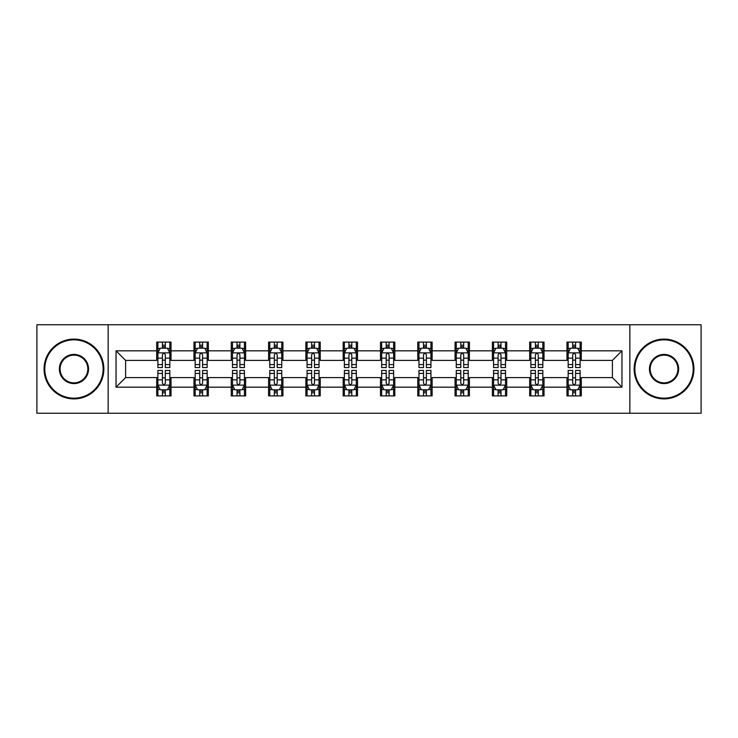 <?xml version="1.0" encoding="UTF-8"?>
<svg xmlns="http://www.w3.org/2000/svg" width="738" height="738" viewBox="0 0 738 738"><rect width="100%" height="100%" fill="white"/><g stroke="black" fill="none" stroke-linecap="round" stroke-linejoin="round"><path stroke-width="1.11" d="M629.846 413.234L701.1 413.234L701.1 324.766L629.846 324.766L629.846 413.234L108.154 413.234L108.154 324.766L36.9 324.766L36.9 413.234L108.154 413.234M629.846 324.766L108.154 324.766M581.313 350.827L581.313 342.1L566.969 342.1L566.969 350.827L544.017 350.827L544.017 342.1L529.672 342.1L529.672 350.827L506.72 350.827L506.72 342.1L492.375 342.1L492.375 350.827L469.423 350.827L469.423 342.1L455.069 342.1L455.069 350.827L432.117 350.827L432.117 342.1L417.773 342.1L417.773 350.827L394.821 350.827L394.821 342.1L380.476 342.1L380.476 350.827L357.524 350.827L357.524 342.1L343.179 342.1L343.179 350.827L320.227 350.827L320.227 342.1L305.883 342.1L305.883 350.827L282.931 350.827L282.931 342.1L268.577 342.1L268.577 350.827L245.625 350.827L245.625 342.1L231.28 342.1L231.28 350.827L208.328 350.827L208.328 342.1L193.983 342.1L193.983 350.827L171.031 350.827L171.031 342.1L156.687 342.1L156.687 350.827L116.041 350.827L116.041 387.173L125.608 377.607L156.687 377.607L156.687 395.9L171.031 395.9L171.031 377.607L193.983 377.607L193.983 395.9L208.328 395.9L208.328 377.607L231.28 377.607L231.28 395.9L245.625 395.9L245.625 377.607L268.577 377.607L268.577 395.9L282.931 395.9L282.931 377.607L305.883 377.607L305.883 395.9L320.227 395.9L320.227 377.607L343.179 377.607L343.179 395.9L357.524 395.9L357.524 377.607L380.476 377.607L380.476 395.9L394.821 395.9L394.821 377.607L417.773 377.607L417.773 395.9L432.117 395.9L432.117 377.607L455.069 377.607L455.069 395.9L469.423 395.9L469.423 377.607L492.375 377.607L492.375 395.9L506.72 395.9L506.72 377.607L529.672 377.607L529.672 395.9L544.017 395.9L544.017 377.607L566.969 377.607L566.969 395.9L581.313 395.9L581.313 377.607L612.392 377.607L612.392 360.393L581.313 360.393L581.313 350.827L621.959 350.827L621.959 387.173L581.313 387.173M566.969 387.173L544.017 387.173M529.672 387.173L506.72 387.173M492.375 387.173L469.423 387.173M455.069 387.173L432.117 387.173M417.773 387.173L394.821 387.173M380.476 387.173L357.524 387.173M343.179 387.173L320.227 387.173M305.883 387.173L282.931 387.173M268.577 387.173L245.625 387.173M231.28 387.173L208.328 387.173M193.983 387.173L171.031 387.173M156.687 387.173L116.041 387.173M566.969 350.827L566.969 360.393L544.017 360.393L544.017 350.827M529.672 350.827L529.672 360.393L506.72 360.393L506.72 350.827M492.375 350.827L492.375 360.393L469.423 360.393L469.423 350.827M455.069 350.827L455.069 360.393L432.117 360.393L432.117 350.827M417.773 350.827L417.773 360.393L394.821 360.393L394.821 350.827M380.476 350.827L380.476 360.393L357.524 360.393L357.524 350.827M343.179 350.827L343.179 360.393L320.227 360.393L320.227 350.827M305.883 350.827L305.883 360.393L282.931 360.393L282.931 350.827M268.577 350.827L268.577 360.393L245.625 360.393L245.625 350.827M231.28 350.827L231.28 360.393L208.328 360.393L208.328 350.827M193.983 350.827L193.983 360.393L171.031 360.393L171.031 350.827M156.687 350.827L156.687 360.393L125.608 360.393L116.041 350.827M125.608 360.393L125.608 377.607M621.959 387.173L612.392 377.607M612.392 360.393L621.959 350.827M156.687 348.078L157.877 348.078M162.425 348.078L165.294 348.078M169.832 348.078L171.031 348.078M156.687 360.153L157.877 360.153M162.425 360.153L165.294 360.153M169.832 360.153L171.031 360.153M156.687 377.847L157.877 377.847M162.425 377.847L165.294 377.847M169.832 377.847L171.031 377.847M156.687 389.922L157.877 389.922M162.425 389.922L165.294 389.922M169.832 389.922L171.031 389.922M193.983 377.847L195.183 377.847M199.721 377.847L202.59 377.847M207.138 377.847L208.328 377.847M193.983 389.922L195.183 389.922M199.721 389.922L202.59 389.922M207.138 389.922L208.328 389.922M193.983 348.078L195.183 348.078M199.721 348.078L202.59 348.078M207.138 348.078L208.328 348.078M193.983 360.153L195.183 360.153M199.721 360.153L202.59 360.153M207.138 360.153L208.328 360.153M231.28 377.847L232.479 377.847M237.018 377.847L239.887 377.847M244.435 377.847L245.625 377.847M231.28 389.922L232.479 389.922M237.018 389.922L239.887 389.922M244.435 389.922L245.625 389.922M231.28 348.078L232.479 348.078M237.018 348.078L239.887 348.078M244.435 348.078L245.625 348.078M231.28 360.153L232.479 360.153M237.018 360.153L239.887 360.153M244.435 360.153L245.625 360.153M268.577 377.847L269.776 377.847M274.324 377.847L277.193 377.847M281.731 377.847L282.931 377.847M268.577 389.922L269.776 389.922M274.324 389.922L277.193 389.922M281.731 389.922L282.931 389.922M268.577 348.078L269.776 348.078M274.324 348.078L277.193 348.078M281.731 348.078L282.931 348.078M268.577 360.153L269.776 360.153M274.324 360.153L277.193 360.153M281.731 360.153L282.931 360.153M305.883 377.847L307.073 377.847M311.62 377.847L314.489 377.847M319.028 377.847L320.227 377.847M305.883 389.922L307.073 389.922M311.62 389.922L314.489 389.922M319.028 389.922L320.227 389.922M305.883 348.078L307.073 348.078M311.62 348.078L314.489 348.078M319.028 348.078L320.227 348.078M305.883 360.153L307.073 360.153M311.62 360.153L314.489 360.153M319.028 360.153L320.227 360.153M343.179 377.847L344.369 377.847M348.917 377.847L351.786 377.847M356.325 377.847L357.524 377.847M343.179 389.922L344.369 389.922M348.917 389.922L351.786 389.922M356.325 389.922L357.524 389.922M343.179 348.078L344.369 348.078M348.917 348.078L351.786 348.078M356.325 348.078L357.524 348.078M343.179 360.153L344.369 360.153M348.917 360.153L351.786 360.153M356.325 360.153L357.524 360.153M380.476 377.847L381.675 377.847M386.214 377.847L389.083 377.847M393.631 377.847L394.821 377.847M380.476 389.922L381.675 389.922M386.214 389.922L389.083 389.922M393.631 389.922L394.821 389.922M380.476 348.078L381.675 348.078M386.214 348.078L389.083 348.078M393.631 348.078L394.821 348.078M380.476 360.153L381.675 360.153M386.214 360.153L389.083 360.153M393.631 360.153L394.821 360.153M417.773 377.847L418.972 377.847M423.511 377.847L426.38 377.847M430.927 377.847L432.117 377.847M417.773 389.922L418.972 389.922M423.511 389.922L426.38 389.922M430.927 389.922L432.117 389.922M417.773 348.078L418.972 348.078M423.511 348.078L426.38 348.078M430.927 348.078L432.117 348.078M417.773 360.153L418.972 360.153M423.511 360.153L426.38 360.153M430.927 360.153L432.117 360.153M455.069 377.847L456.269 377.847M460.807 377.847L463.676 377.847M468.224 377.847L469.423 377.847M455.069 389.922L456.269 389.922M460.807 389.922L463.676 389.922M468.224 389.922L469.423 389.922M455.069 348.078L456.269 348.078M460.807 348.078L463.676 348.078M468.224 348.078L469.423 348.078M455.069 360.153L456.269 360.153M460.807 360.153L463.676 360.153M468.224 360.153L469.423 360.153M492.375 377.847L493.565 377.847M498.113 377.847L500.982 377.847M505.521 377.847L506.72 377.847M492.375 389.922L493.565 389.922M498.113 389.922L500.982 389.922M505.521 389.922L506.72 389.922M492.375 348.078L493.565 348.078M498.113 348.078L500.982 348.078M505.521 348.078L506.72 348.078M492.375 360.153L493.565 360.153M498.113 360.153L500.982 360.153M505.521 360.153L506.72 360.153M529.672 377.847L530.862 377.847M535.41 377.847L538.279 377.847M542.817 377.847L544.017 377.847M529.672 389.922L530.862 389.922M535.41 389.922L538.279 389.922M542.817 389.922L544.017 389.922M529.672 348.078L530.862 348.078M535.41 348.078L538.279 348.078M542.817 348.078L544.017 348.078M529.672 360.153L530.862 360.153M535.41 360.153L538.279 360.153M542.817 360.153L544.017 360.153M566.969 377.847L568.168 377.847M572.706 377.847L575.575 377.847M580.123 377.847L581.313 377.847M566.969 389.922L568.168 389.922M572.706 389.922L575.575 389.922M580.123 389.922L581.313 389.922M566.969 348.078L568.168 348.078M572.706 348.078L575.575 348.078M580.123 348.078L581.313 348.078M566.969 360.153L568.168 360.153M572.706 360.153L575.575 360.153M580.123 360.153L581.313 360.153M165.294 345.209L162.425 345.209M169.832 364.572L165.294 364.572L165.294 367.561L169.832 367.561L169.832 352.976L167.443 348.198L160.275 348.198L157.877 352.976L157.877 367.561L162.425 367.561L162.425 364.572L157.877 364.572M157.877 352.976L157.877 342.1M169.832 352.976L169.832 342.1M162.425 348.198L162.425 342.1M165.294 342.1L165.294 348.198M165.294 364.572L165.294 354.775C164.334 352.93 163.384 352.93 162.425 354.775L162.425 364.572M162.425 392.791L165.294 392.791M157.877 373.428L162.425 373.428L162.425 370.439L157.877 370.439L157.877 385.024L160.275 389.802L167.443 389.802L169.832 385.024L169.832 370.439L165.294 370.439L165.294 373.428L169.832 373.428M169.832 385.024L169.832 395.9M157.877 385.024L157.877 395.9M165.294 389.802L165.294 395.9M162.425 395.9L162.425 389.802M162.425 373.428L162.425 383.225C163.375 385.07 164.334 385.07 165.294 383.225L165.294 373.428M73.957 339.831A29.169 29.169 0 0 0 44.787 369A29.169 29.169 0 0 0 73.957 398.169A29.169 29.169 0 0 0 103.126 369A29.169 29.169 0 0 0 73.957 339.831M73.957 398.889A29.889 29.889 0 0 1 44.077 369A29.889 29.889 0 0 1 73.957 339.111A29.889 29.889 0 0 1 103.846 369A29.889 29.889 0 0 1 73.957 398.889M73.957 354.415A14.585 14.585 0 0 1 88.542 369A14.585 14.585 0 0 1 73.957 383.585A14.585 14.585 0 0 1 59.372 369A14.585 14.585 0 0 1 73.957 354.415M73.957 382.865A13.865 13.865 0 0 0 87.831 369A13.865 13.865 0 0 0 73.957 355.135A13.865 13.865 0 0 0 60.092 369A13.865 13.865 0 0 0 73.957 382.865M664.043 339.831A29.169 29.169 0 0 0 634.874 369A29.169 29.169 0 0 0 664.043 398.169A29.169 29.169 0 0 0 693.213 369A29.169 29.169 0 0 0 664.043 339.831M664.043 398.889A29.889 29.889 0 0 1 634.154 369A29.889 29.889 0 0 1 664.043 339.111A29.889 29.889 0 0 1 693.923 369A29.889 29.889 0 0 1 664.043 398.889M664.043 354.415A14.585 14.585 0 0 1 678.628 369A14.585 14.585 0 0 1 664.043 383.585A14.585 14.585 0 0 1 649.458 369A14.585 14.585 0 0 1 664.043 354.415M664.043 382.865A13.865 13.865 0 0 0 677.908 369A13.865 13.865 0 0 0 664.043 355.135A13.865 13.865 0 0 0 650.169 369A13.865 13.865 0 0 0 664.043 382.865M202.59 345.209L199.721 345.209M207.138 364.572L202.59 364.572L202.59 367.561L207.138 367.561L207.138 352.976L204.74 348.198L197.572 348.198L195.183 352.976L195.183 367.561L199.721 367.561L199.721 364.572L195.183 364.572M195.183 352.976L195.183 342.1M207.138 352.976L207.138 342.1M199.721 348.198L199.721 342.1M202.59 342.1L202.59 348.198M202.59 364.572L202.59 354.775C201.64 352.93 200.681 352.93 199.721 354.775L199.721 364.572M239.887 345.209L237.018 345.209M244.435 364.572L239.887 364.572L239.887 367.561L244.435 367.561L244.435 352.976L242.046 348.198L234.868 348.198L232.479 352.976L232.479 367.561L237.018 367.561L237.018 364.572L232.479 364.572M232.479 352.976L232.479 342.1M244.435 352.976L244.435 342.1M237.018 348.198L237.018 342.1M239.887 342.1L239.887 348.198M239.887 364.572L239.887 354.775C238.937 352.93 237.977 352.93 237.018 354.775L237.018 364.572M199.721 392.791L202.59 392.791M195.183 373.428L199.721 373.428L199.721 370.439L195.183 370.439L195.183 385.024L197.572 389.802L204.74 389.802L207.138 385.024L207.138 370.439L202.59 370.439L202.59 373.428L207.138 373.428M207.138 385.024L207.138 395.9M195.183 385.024L195.183 395.9M202.59 389.802L202.59 395.9M199.721 395.9L199.721 389.802M199.721 373.428L199.721 383.225C200.681 385.07 201.631 385.07 202.59 383.225L202.59 373.428M237.018 392.791L239.887 392.791M232.479 373.428L237.018 373.428L237.018 370.439L232.479 370.439L232.479 385.024L234.868 389.802L242.046 389.802L244.435 385.024L244.435 370.439L239.887 370.439L239.887 373.428L244.435 373.428M244.435 385.024L244.435 395.9M232.479 385.024L232.479 395.9M239.887 389.802L239.887 395.9M237.018 395.9L237.018 389.802M237.018 373.428L237.018 383.225C237.977 385.07 238.937 385.07 239.887 383.225L239.887 373.428M277.193 345.209L274.324 345.209M281.731 364.572L277.193 364.572L277.193 367.561L281.731 367.561L281.731 352.976L279.342 348.198L272.165 348.198L269.776 352.976L269.776 367.561L274.324 367.561L274.324 364.572L269.776 364.572M269.776 352.976L269.776 342.1M281.731 352.976L281.731 342.1M274.324 348.198L274.324 342.1M277.193 342.1L277.193 348.198M277.193 364.572L277.193 354.775C276.233 352.93 275.274 352.93 274.324 354.775L274.324 364.572M314.489 345.209L311.62 345.209M319.028 364.572L314.489 364.572L314.489 367.561L319.028 367.561L319.028 352.976L316.639 348.198L309.462 348.198L307.073 352.976L307.073 367.561L311.62 367.561L311.62 364.572L307.073 364.572M307.073 352.976L307.073 342.1M319.028 352.976L319.028 342.1M311.62 348.198L311.62 342.1M314.489 342.1L314.489 348.198M314.489 364.572L314.489 354.775C313.53 352.93 312.58 352.93 311.62 354.775L311.62 364.572M351.786 345.209L348.917 345.209M356.325 364.572L351.786 364.572L351.786 367.561L356.325 367.561L356.325 352.976L353.936 348.198L346.768 348.198L344.369 352.976L344.369 367.561L348.917 367.561L348.917 364.572L344.369 364.572M344.369 352.976L344.369 342.1M356.325 352.976L356.325 342.1M348.917 348.198L348.917 342.1M351.786 342.1L351.786 348.198M351.786 364.572L351.786 354.775C350.827 352.93 349.877 352.93 348.917 354.775L348.917 364.572M274.324 392.791L277.193 392.791M269.776 373.428L274.324 373.428L274.324 370.439L269.776 370.439L269.776 385.024L272.165 389.802L279.342 389.802L281.731 385.024L281.731 370.439L277.193 370.439L277.193 373.428L281.731 373.428M281.731 385.024L281.731 395.9M269.776 385.024L269.776 395.9M277.193 389.802L277.193 395.9M274.324 395.9L274.324 389.802M274.324 373.428L274.324 383.225C275.274 385.07 276.233 385.07 277.193 383.225L277.193 373.428M311.62 392.791L314.489 392.791M307.073 373.428L311.62 373.428L311.62 370.439L307.073 370.439L307.073 385.024L309.462 389.802L316.639 389.802L319.028 385.024L319.028 370.439L314.489 370.439L314.489 373.428L319.028 373.428M319.028 385.024L319.028 395.9M307.073 385.024L307.073 395.9M314.489 389.802L314.489 395.9M311.62 395.9L311.62 389.802M311.62 373.428L311.62 383.225C312.571 385.07 313.53 385.07 314.489 383.225L314.489 373.428M348.917 392.791L351.786 392.791M344.369 373.428L348.917 373.428L348.917 370.439L344.369 370.439L344.369 385.024L346.768 389.802L353.936 389.802L356.325 385.024L356.325 370.439L351.786 370.439L351.786 373.428L356.325 373.428M356.325 385.024L356.325 395.9M344.369 385.024L344.369 395.9M351.786 389.802L351.786 395.9M348.917 395.9L348.917 389.802M348.917 373.428L348.917 383.225C349.867 385.07 350.827 385.07 351.786 383.225L351.786 373.428M389.083 345.209L386.214 345.209M393.631 364.572L389.083 364.572L389.083 367.561L393.631 367.561L393.631 352.976L391.232 348.198L384.064 348.198L381.675 352.976L381.675 367.561L386.214 367.561L386.214 364.572L381.675 364.572M381.675 352.976L381.675 342.1M393.631 352.976L393.631 342.1M386.214 348.198L386.214 342.1M389.083 342.1L389.083 348.198M389.083 364.572L389.083 354.775C388.133 352.93 387.173 352.93 386.214 354.775L386.214 364.572M386.214 392.791L389.083 392.791M381.675 373.428L386.214 373.428L386.214 370.439L381.675 370.439L381.675 385.024L384.064 389.802L391.232 389.802L393.631 385.024L393.631 370.439L389.083 370.439L389.083 373.428L393.631 373.428M393.631 385.024L393.631 395.9M381.675 385.024L381.675 395.9M389.083 389.802L389.083 395.9M386.214 395.9L386.214 389.802M386.214 373.428L386.214 383.225C387.173 385.07 388.123 385.07 389.083 383.225L389.083 373.428M426.38 345.209L423.511 345.209M430.927 364.572L426.38 364.572L426.38 367.561L430.927 367.561L430.927 352.976L428.538 348.198L421.361 348.198L418.972 352.976L418.972 367.561L423.511 367.561L423.511 364.572L418.972 364.572M418.972 352.976L418.972 342.1M430.927 352.976L430.927 342.1M423.511 348.198L423.511 342.1M426.38 342.1L426.38 348.198M426.38 364.572L426.38 354.775C425.429 352.93 424.47 352.93 423.511 354.775L423.511 364.572M423.511 392.791L426.38 392.791M418.972 373.428L423.511 373.428L423.511 370.439L418.972 370.439L418.972 385.024L421.361 389.802L428.538 389.802L430.927 385.024L430.927 370.439L426.38 370.439L426.38 373.428L430.927 373.428M430.927 385.024L430.927 395.9M418.972 385.024L418.972 395.9M426.38 389.802L426.38 395.9M423.511 395.9L423.511 389.802M423.511 373.428L423.511 383.225C424.47 385.07 425.42 385.07 426.38 383.225L426.38 373.428M463.676 345.209L460.807 345.209M468.224 364.572L463.676 364.572L463.676 367.561L468.224 367.561L468.224 352.976L465.835 348.198L458.658 348.198L456.269 352.976L456.269 367.561L460.807 367.561L460.807 364.572L456.269 364.572M456.269 352.976L456.269 342.1M468.224 352.976L468.224 342.1M460.807 348.198L460.807 342.1M463.676 342.1L463.676 348.198M463.676 364.572L463.676 354.775C462.726 352.93 461.767 352.93 460.807 354.775L460.807 364.572M460.807 392.791L463.676 392.791M456.269 373.428L460.807 373.428L460.807 370.439L456.269 370.439L456.269 385.024L458.658 389.802L465.835 389.802L468.224 385.024L468.224 370.439L463.676 370.439L463.676 373.428L468.224 373.428M468.224 385.024L468.224 395.9M456.269 385.024L456.269 395.9M463.676 389.802L463.676 395.9M460.807 395.9L460.807 389.802M460.807 373.428L460.807 383.225C461.767 385.07 462.726 385.07 463.676 383.225L463.676 373.428M500.982 345.209L498.113 345.209M505.521 364.572L500.982 364.572L500.982 367.561L505.521 367.561L505.521 352.976L503.131 348.198L495.954 348.198L493.565 352.976L493.565 367.561L498.113 367.561L498.113 364.572L493.565 364.572M493.565 352.976L493.565 342.1M505.521 352.976L505.521 342.1M498.113 348.198L498.113 342.1M500.982 342.1L500.982 348.198M500.982 364.572L500.982 354.775C500.023 352.93 499.063 352.93 498.113 354.775L498.113 364.572M498.113 392.791L500.982 392.791M493.565 373.428L498.113 373.428L498.113 370.439L493.565 370.439L493.565 385.024L495.954 389.802L503.131 389.802L505.521 385.024L505.521 370.439L500.982 370.439L500.982 373.428L505.521 373.428M505.521 385.024L505.521 395.9M493.565 385.024L493.565 395.9M500.982 389.802L500.982 395.9M498.113 395.9L498.113 389.802M498.113 373.428L498.113 383.225C499.063 385.07 500.023 385.07 500.982 383.225L500.982 373.428M538.279 345.209L535.41 345.209M542.817 364.572L538.279 364.572L538.279 367.561L542.817 367.561L542.817 352.976L540.428 348.198L533.26 348.198L530.862 352.976L530.862 367.561L535.41 367.561L535.41 364.572L530.862 364.572M530.862 352.976L530.862 342.1M542.817 352.976L542.817 342.1M535.41 348.198L535.41 342.1M538.279 342.1L538.279 348.198M538.279 364.572L538.279 354.775C537.319 352.93 536.369 352.93 535.41 354.775L535.41 364.572M535.41 392.791L538.279 392.791M530.862 373.428L535.41 373.428L535.41 370.439L530.862 370.439L530.862 385.024L533.26 389.802L540.428 389.802L542.817 385.024L542.817 370.439L538.279 370.439L538.279 373.428L542.817 373.428M542.817 385.024L542.817 395.9M530.862 385.024L530.862 395.9M538.279 389.802L538.279 395.9M535.41 395.9L535.41 389.802M535.41 373.428L535.41 383.225C536.36 385.07 537.319 385.07 538.279 383.225L538.279 373.428M575.575 345.209L572.706 345.209M580.123 364.572L575.575 364.572L575.575 367.561L580.123 367.561L580.123 352.976L577.725 348.198L570.557 348.198L568.168 352.976L568.168 367.561L572.706 367.561L572.706 364.572L568.168 364.572M568.168 352.976L568.168 342.1M580.123 352.976L580.123 342.1M572.706 348.198L572.706 342.1M575.575 342.1L575.575 348.198M575.575 364.572L575.575 354.775C574.625 352.93 573.666 352.93 572.706 354.775L572.706 364.572M572.706 392.791L575.575 392.791M568.168 373.428L572.706 373.428L572.706 370.439L568.168 370.439L568.168 385.024L570.557 389.802L577.725 389.802L580.123 385.024L580.123 370.439L575.575 370.439L575.575 373.428L580.123 373.428M580.123 385.024L580.123 395.9M568.168 385.024L568.168 395.9M575.575 389.802L575.575 395.9M572.706 395.9L572.706 389.802M572.706 373.428L572.706 383.225C573.666 385.07 574.616 385.07 575.575 383.225L575.575 373.428M169.777 352.865L157.941 352.865M157.877 348.484L160.128 348.484M167.591 348.484L169.832 348.484M162.425 358.161L157.877 358.161M169.832 358.161L165.294 358.161M165.294 346.731L162.425 346.731M157.941 385.135L169.777 385.135M169.832 389.516L167.591 389.516M160.128 389.516L157.877 389.516M165.294 379.839L169.832 379.839M157.877 379.839L162.425 379.839M162.425 391.269L165.294 391.269M207.074 352.865L195.238 352.865M195.183 348.484L197.424 348.484M204.887 348.484L207.138 348.484M199.721 358.161L195.183 358.161M207.138 358.161L202.59 358.161M202.59 346.731L199.721 346.731M244.37 352.865L232.535 352.865M232.479 348.484L234.721 348.484M242.184 348.484L244.435 348.484M237.018 358.161L232.479 358.161M244.435 358.161L239.887 358.161M239.887 346.731L237.018 346.731M195.238 385.135L207.074 385.135M207.138 389.516L204.887 389.516M197.424 389.516L195.183 389.516M202.59 379.839L207.138 379.839M195.183 379.839L199.721 379.839M199.721 391.269L202.59 391.269M232.535 385.135L244.37 385.135M244.435 389.516L242.184 389.516M234.721 389.516L232.479 389.516M239.887 379.839L244.435 379.839M232.479 379.839L237.018 379.839M237.018 391.269L239.887 391.269M281.667 352.865L269.84 352.865M269.776 348.484L272.027 348.484M279.481 348.484L281.731 348.484M274.324 358.161L269.776 358.161M281.731 358.161L277.193 358.161M277.193 346.731L274.324 346.731M318.973 352.865L307.137 352.865M307.073 348.484L309.323 348.484M316.786 348.484L319.028 348.484M311.62 358.161L307.073 358.161M319.028 358.161L314.489 358.161M314.489 346.731L311.62 346.731M356.269 352.865L344.434 352.865M344.369 348.484L346.62 348.484M354.083 348.484L356.325 348.484M348.917 358.161L344.369 358.161M356.325 358.161L351.786 358.161M351.786 346.731L348.917 346.731M269.84 385.135L281.667 385.135M281.731 389.516L279.481 389.516M272.027 389.516L269.776 389.516M277.193 379.839L281.731 379.839M269.776 379.839L274.324 379.839M274.324 391.269L277.193 391.269M307.137 385.135L318.973 385.135M319.028 389.516L316.786 389.516M309.323 389.516L307.073 389.516M314.489 379.839L319.028 379.839M307.073 379.839L311.62 379.839M311.62 391.269L314.489 391.269M344.434 385.135L356.269 385.135M356.325 389.516L354.083 389.516M346.62 389.516L344.369 389.516M351.786 379.839L356.325 379.839M344.369 379.839L348.917 379.839M348.917 391.269L351.786 391.269M393.566 352.865L381.731 352.865M381.675 348.484L383.917 348.484M391.38 348.484L393.631 348.484M386.214 358.161L381.675 358.161M393.631 358.161L389.083 358.161M389.083 346.731L386.214 346.731M381.731 385.135L393.566 385.135M393.631 389.516L391.38 389.516M383.917 389.516L381.675 389.516M389.083 379.839L393.631 379.839M381.675 379.839L386.214 379.839M386.214 391.269L389.083 391.269M430.863 352.865L419.027 352.865M418.972 348.484L421.214 348.484M428.677 348.484L430.927 348.484M423.511 358.161L418.972 358.161M430.927 358.161L426.38 358.161M426.38 346.731L423.511 346.731M419.027 385.135L430.863 385.135M430.927 389.516L428.677 389.516M421.214 389.516L418.972 389.516M426.38 379.839L430.927 379.839M418.972 379.839L423.511 379.839M423.511 391.269L426.38 391.269M468.16 352.865L456.333 352.865M456.269 348.484L458.519 348.484M465.973 348.484L468.224 348.484M460.807 358.161L456.269 358.161M468.224 358.161L463.676 358.161M463.676 346.731L460.807 346.731M456.333 385.135L468.16 385.135M468.224 389.516L465.973 389.516M458.519 389.516L456.269 389.516M463.676 379.839L468.224 379.839M456.269 379.839L460.807 379.839M460.807 391.269L463.676 391.269M505.465 352.865L493.63 352.865M493.565 348.484L495.816 348.484M503.279 348.484L505.521 348.484M498.113 358.161L493.565 358.161M505.521 358.161L500.982 358.161M500.982 346.731L498.113 346.731M493.63 385.135L505.465 385.135M505.521 389.516L503.279 389.516M495.816 389.516L493.565 389.516M500.982 379.839L505.521 379.839M493.565 379.839L498.113 379.839M498.113 391.269L500.982 391.269M542.762 352.865L530.926 352.865M530.862 348.484L533.113 348.484M540.576 348.484L542.817 348.484M535.41 358.161L530.862 358.161M542.817 358.161L538.279 358.161M538.279 346.731L535.41 346.731M530.926 385.135L542.762 385.135M542.817 389.516L540.576 389.516M533.113 389.516L530.862 389.516M538.279 379.839L542.817 379.839M530.862 379.839L535.41 379.839M535.41 391.269L538.279 391.269M580.059 352.865L568.223 352.865M568.168 348.484L570.409 348.484M577.872 348.484L580.123 348.484M572.706 358.161L568.168 358.161M580.123 358.161L575.575 358.161M575.575 346.731L572.706 346.731M568.223 385.135L580.059 385.135M580.123 389.516L577.872 389.516M570.409 389.516L568.168 389.516M575.575 379.839L580.123 379.839M568.168 379.839L572.706 379.839M572.706 391.269L575.575 391.269"/></g></svg>

